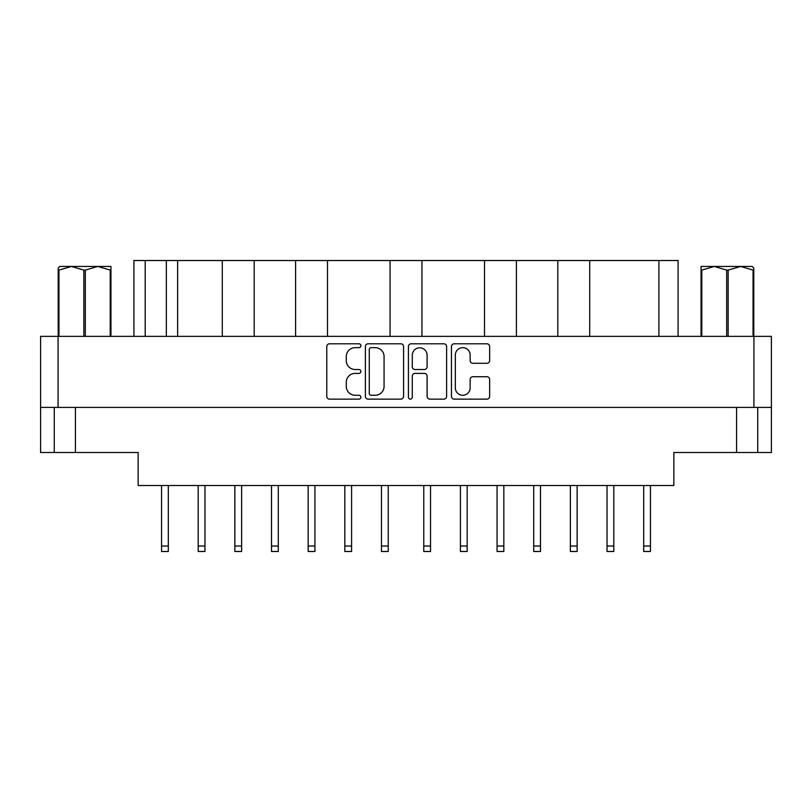 <?xml version="1.0" encoding="UTF-8"?>
<svg xmlns="http://www.w3.org/2000/svg" width="812" height="812" viewBox="0 0 812 812"><rect width="100%" height="100%" fill="white"/><g stroke="black" fill="none" stroke-linecap="round" stroke-linejoin="round"><path stroke-width="1.22" d="M455.329 387.862A7.399 7.399 0 0 0 462.728 395.261A7.399 7.399 0 0 0 470.138 387.862L470.138 379.488A2.771 2.771 0 0 1 472.899 376.717L486.875 376.717A2.771 2.771 0 0 1 489.646 379.488L489.646 396.368A2.771 2.771 0 0 1 486.875 399.139L454.223 399.139A2.771 2.771 0 0 1 451.452 396.368L451.452 346.551A2.771 2.771 0 0 1 454.223 343.791L486.875 343.791A2.771 2.771 0 0 1 489.646 346.551L489.646 360.528A2.771 2.771 0 0 1 486.875 363.299L472.899 363.299A2.771 2.771 0 0 1 470.138 360.528L470.138 355.067A7.399 7.399 0 0 0 462.728 347.658A7.399 7.399 0 0 0 455.329 355.067L455.329 387.862M410.354 399.139A1.939 1.939 0 0 0 412.293 397.2L412.293 376.169A2.771 2.771 0 0 1 415.064 373.398L424.331 373.398A2.771 2.771 0 0 1 427.102 376.169L427.102 396.368A2.771 2.771 0 0 0 429.873 399.139L443.849 399.139A2.771 2.771 0 0 0 446.61 396.368L446.61 346.551A2.771 2.771 0 0 0 443.849 343.791L411.187 343.791A2.771 2.771 0 0 0 408.426 346.551L408.426 397.2A1.939 1.939 0 0 0 410.354 399.139M403.574 396.368L403.574 346.551A2.771 2.771 0 0 0 400.813 343.791L368.151 343.791A2.771 2.771 0 0 0 365.39 346.551L365.39 396.368A2.771 2.771 0 0 0 368.151 399.139L400.813 399.139A2.771 2.771 0 0 0 403.574 396.368M40.6 336.361L40.6 407.411L40.6 336.361L771.4 336.361L771.4 452.517L736.575 452.517L736.575 407.411M771.4 336.361L771.4 407.411L40.6 407.411L40.6 452.517L54.272 452.517L54.272 407.411M355.148 347.658L358.955 347.658A1.939 1.939 0 0 0 360.893 345.729A1.939 1.939 0 0 0 358.955 343.791L329.55 343.791A2.771 2.771 0 0 0 326.779 346.551L326.779 396.368A2.771 2.771 0 0 0 329.55 399.139L358.955 399.139A1.939 1.939 0 0 0 360.893 397.2A1.939 1.939 0 0 0 358.955 395.261L355.148 395.261A8.861 8.861 0 0 1 346.288 386.41L346.288 382.259A8.861 8.861 0 0 1 355.148 373.398L358.955 373.398A1.939 1.939 0 0 0 360.893 371.46A1.939 1.939 0 0 0 358.955 369.521L355.148 369.521A8.861 8.861 0 0 1 346.288 360.67L346.288 356.519A8.861 8.861 0 0 1 355.148 347.658M484.5 336.361L484.5 260.52L421.946 260.52L421.946 336.361M557.803 336.361L557.803 260.52L516.402 260.52L516.402 336.361M222.295 336.361L222.295 260.52L177.625 260.52L177.625 336.361M295.598 336.361L295.598 260.52L254.197 260.52L254.197 336.361M390.054 336.361L390.054 260.52L327.5 260.52L327.5 336.361M75.425 407.411L75.425 452.517L138.152 452.517L138.152 485.505L673.848 485.505L673.848 452.517L736.575 452.517M757.728 407.411L757.728 452.517M75.425 452.517L54.272 452.517M133.919 336.361L133.919 260.52L177.625 260.52M658.908 336.361L658.908 260.52L589.705 260.52L589.705 336.361M658.908 260.52L678.081 260.52L678.081 336.361M516.402 260.52L484.5 260.52M589.705 260.52L557.803 260.52M254.197 260.52L222.295 260.52M327.5 260.52L295.598 260.52M421.946 260.52L390.054 260.52M371.196 347.658A1.939 1.939 0 0 0 369.257 349.596L369.257 393.323A1.939 1.939 0 0 0 371.196 395.261L375.215 395.261A8.861 8.861 0 0 0 384.066 386.41L384.066 356.519A8.861 8.861 0 0 0 375.215 347.658L371.196 347.658M427.102 355.199A7.399 7.399 0 0 0 419.702 347.8A7.399 7.399 0 0 0 412.293 355.199L412.293 366.76A2.771 2.771 0 0 0 415.064 369.521L424.331 369.521A2.771 2.771 0 0 0 427.102 366.76L427.102 355.199M650.442 485.505L650.442 551.48L643.683 551.48L643.683 485.505M467.184 485.505L467.184 551.48L460.414 551.48L460.414 485.505M540.487 485.505L540.487 551.48L533.717 551.48L533.717 485.505M613.791 485.505L613.791 551.48L607.031 551.48L607.031 485.505M168.317 485.505L168.317 551.48L161.558 551.48L161.558 485.505M241.631 485.505L241.631 551.48L234.861 551.48L234.861 485.505M314.934 485.505L314.934 551.48L308.164 551.48L308.164 485.505M388.237 485.505L388.237 551.48L381.467 551.48L381.467 485.505M204.969 485.505L204.969 551.48L198.209 551.48L198.209 485.505M278.283 485.505L278.283 551.48L271.512 551.48L271.512 485.505M351.586 485.505L351.586 551.48L344.816 551.48L344.816 485.505M430.533 485.505L430.533 551.48L423.762 551.48L423.762 485.505M503.836 485.505L503.836 551.48L497.066 551.48L497.066 485.505M577.139 485.505L577.139 551.48L570.369 551.48L570.369 485.505M59.865 266.438L58.22 267.98L58.22 270.102L58.22 267.98L59.865 266.438L71.405 266.438L58.951 270.102L58.951 336.361M58.22 336.361L58.22 270.102L58.951 270.102M110.219 336.361L110.219 270.102L97.765 266.438L110.95 266.438L110.95 336.361M110.219 270.102L110.95 270.102M83.849 336.361L83.849 270.102L71.405 266.438L97.765 266.438L85.311 270.102L85.311 336.361M83.849 270.102L85.311 270.102M71.405 266.438L98.678 266.438M753.78 267.98L752.135 266.438L753.78 267.98L753.78 336.361M753.049 336.361L753.049 270.102L740.595 266.438L752.135 266.438M753.049 270.102L753.78 270.102M726.689 336.361L726.689 270.102L714.235 266.438L740.595 266.438L728.151 270.102L728.151 336.361M726.689 270.102L728.151 270.102M701.05 336.361L701.05 266.438L714.235 266.438L701.781 270.102L701.781 336.361M701.05 270.102L701.781 270.102M710.5 266.438L714.235 266.438M740.595 266.438L741.64 266.438M58.078 336.361L58.078 407.411M753.922 407.411L753.922 336.361M145.206 260.52L145.206 336.361M166.348 336.361L166.348 260.52M650.442 546.04L643.683 546.04M467.184 546.04L460.414 546.04M540.487 546.04L533.717 546.04M613.791 546.04L607.031 546.04M168.317 546.04L161.558 546.04M241.631 546.04L234.861 546.04M314.934 546.04L308.164 546.04M388.237 546.04L381.467 546.04M204.969 546.04L198.209 546.04M278.283 546.04L271.512 546.04M351.586 546.04L344.816 546.04M430.533 546.04L423.762 546.04M503.836 546.04L497.066 546.04M577.139 546.04L570.369 546.04"/></g></svg>
